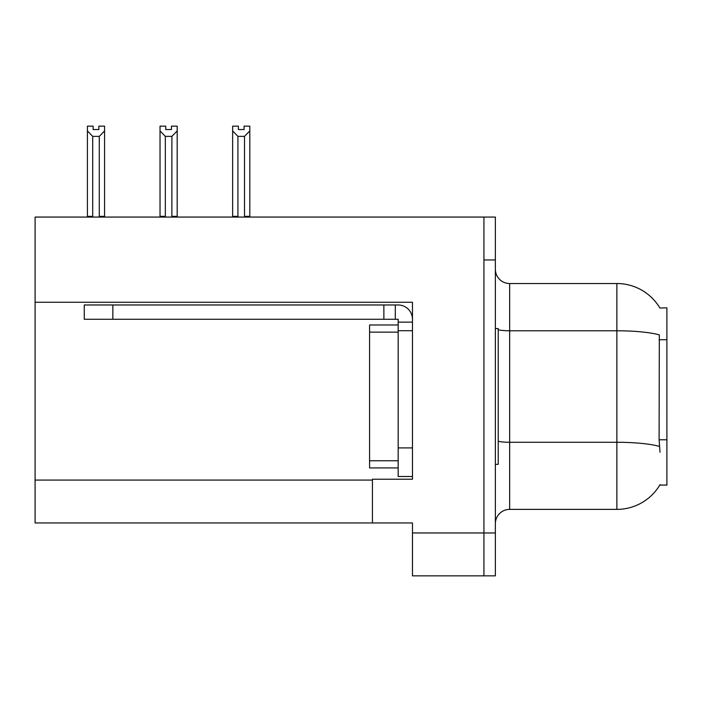 <?xml version="1.0" encoding="UTF-8"?>
<svg xmlns="http://www.w3.org/2000/svg" width="702" height="702" viewBox="0 0 702 702"><rect width="100%" height="100%" fill="white"/><g stroke="black" fill="none" stroke-linecap="round" stroke-linejoin="round"><path stroke-width="1.05" d="M35.1 302.255L412.469 302.255L412.469 447.911L398.166 447.911L398.166 476.5L412.469 476.5L412.469 447.911L412.469 479.22L372.437 479.22L372.437 522.955L35.1 522.955L35.1 217.067L483.932 217.067L483.932 575.851L412.469 575.851L412.469 532.967L483.932 532.967L483.932 575.851L495.366 575.851L495.366 532.967L483.932 532.967L483.932 259.951L495.366 259.951L495.366 532.967M372.437 522.955L412.469 522.955L412.469 532.967M659.88 308.011A50.026 50.026 0 0 0 616.874 283.529A50.026 50.026 0 0 1 659.88 308.011L666.9 307.836L666.9 485.082L659.775 485.082L660.029 484.652A50.026 50.026 0 0 1 616.874 509.38L509.661 509.38A14.294 14.294 0 0 0 495.366 523.674M660.029 452.202L659.108 439.785L659.318 334.872A50.026 8.687 180 0 0 616.874 330.782L616.874 283.529A50.026 50.026 0 0 1 659.775 307.836A50.026 50.026 0 0 0 616.874 283.529L509.661 283.529A14.294 14.294 0 0 1 495.366 269.235A14.294 14.294 0 0 0 509.661 283.529L509.661 509.38M483.932 217.067L495.366 217.067L495.366 259.951M244.077 129.545L238.364 129.545L244.077 129.545L244.077 126.149L249.798 126.149L249.798 130.905L244.507 136.363L237.934 136.363L237.934 216.348L237.232 217.067M245.209 217.067L244.507 216.348L244.507 136.363M244.507 216.348L249.798 216.348L249.798 217.067L249.798 130.905M237.934 136.363L232.643 130.905L232.643 126.149L238.364 126.149L238.364 129.545M237.934 216.348L232.643 216.348L232.643 217.067L232.643 130.905L232.643 216.348M172.595 217.067L171.893 216.348L171.893 136.363L165.321 136.363L165.321 216.348L164.619 217.067M165.751 129.545L171.463 129.545L165.751 129.545L165.751 126.149L160.03 126.149L160.03 217.067M171.463 129.545L171.463 126.149L177.185 126.149L177.185 216.348L171.893 216.348M177.185 130.905L171.893 136.363M165.321 136.363L160.03 130.905M165.321 216.348L160.03 216.348M177.185 216.348L177.185 217.067M98.85 129.545L93.138 129.545L98.85 129.545L98.85 126.149L104.572 126.149L104.572 130.905L99.28 136.363L92.708 136.363L92.708 216.348L87.417 216.348L87.417 217.067M92.708 136.363L87.417 130.905L87.417 126.149L93.138 126.149L93.138 129.545M92.708 216.348L92.006 217.067M87.417 130.905L87.417 216.348M104.572 130.905L104.572 216.348L99.28 216.348L99.28 136.363M99.982 217.067L99.28 216.348M104.572 216.348L104.572 217.067M495.366 328.562L498.227 328.562L498.227 464.355L495.366 464.355M398.166 467.927L369.585 467.927L369.585 324.982L398.166 324.982L398.174 330.703L398.166 319.27L383.871 319.27L383.871 304.975L398.166 304.975A14.294 14.294 0 0 1 412.46 319.278M112.855 319.27L112.855 304.975L84.266 304.975L84.266 319.27L383.871 319.27M112.855 304.975L383.871 304.975M398.166 476.5L412.469 476.5M395.305 319.27L395.305 304.975M412.469 322.13L398.166 322.13M412.469 330.703L398.166 330.703L398.166 447.911M35.1 480.08L372.437 480.08M666.9 339.724L659.108 339.724M666.9 439.785L659.108 439.785M616.874 509.38L616.874 330.782L509.661 330.782A14.294 2.483 0 0 1 498.227 329.791M659.468 446.402A50.026 8.687 180 0 0 616.874 442.278L509.661 442.278A14.294 2.483 -0 0 1 498.227 441.277M369.585 460.775L398.166 460.775M369.585 332.134L398.166 332.134"/></g></svg>
